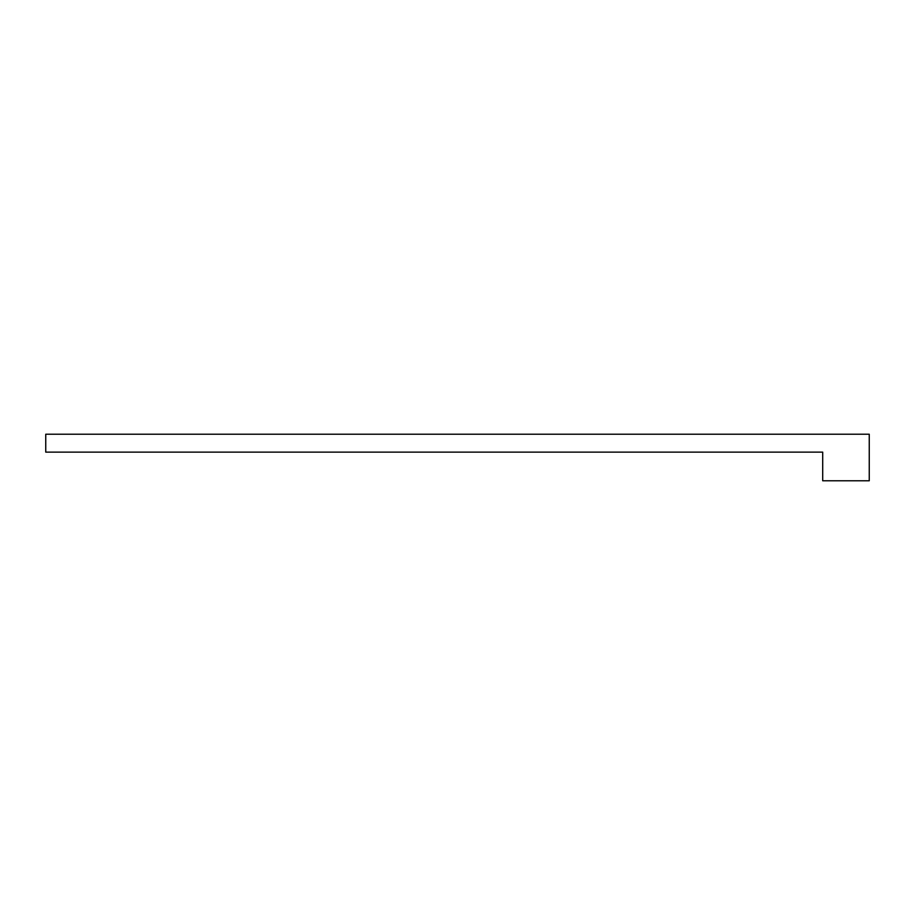 <?xml version="1.0" encoding="UTF-8"?>
<svg xmlns="http://www.w3.org/2000/svg" width="915" height="915" viewBox="0 0 915 915"><rect width="100%" height="100%" fill="white"/><g stroke="black" fill="none" stroke-linecap="round" stroke-linejoin="round"><path stroke-width="1.37" d="M822.699 452.124L45.75 452.124L45.75 434.225L869.25 434.225L869.25 480.775L822.699 480.775L822.699 452.124"/></g></svg>
